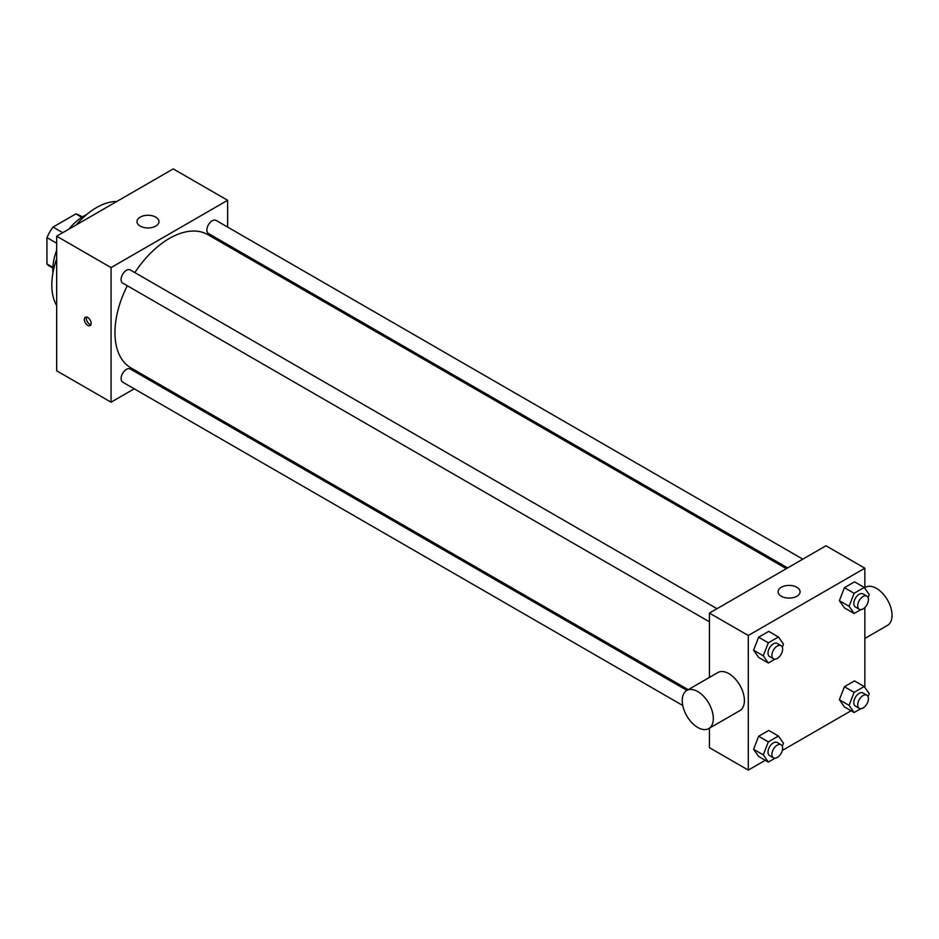 <?xml version="1.0" encoding="UTF-8"?>
<svg xmlns="http://www.w3.org/2000/svg" width="939" height="939" viewBox="0 0 939 939"><rect width="100%" height="100%" fill="white"/><g stroke="black" fill="none" stroke-linecap="round" stroke-linejoin="round"><path stroke-width="1.41" d="M62.749 232.684L53.03 227.074L75.836 213.916A29.52 17.043 120 0 1 79.193 215.125L82.339 216.932M52.854 267.345L46.95 263.941A29.52 17.043 120 0 0 49.673 266.253L52.819 268.061M46.95 263.941L46.95 237.614A29.52 17.043 120 0 1 53.03 227.074M56.669 243.224L46.95 237.614M81.74 217.32L75.836 213.916M52.901 272.991A43.957 25.376 -60 0 1 56.669 250.232M68.817 229.186A43.957 25.376 -60 0 1 86.646 214.538M56.669 305.574A63.195 36.48 -60 0 1 56.669 258.788M76.235 224.902A63.195 36.48 -60 0 1 116.753 201.509M134.254 388.816L111.06 402.197L56.669 370.799L56.669 236.194L173.234 168.903L227.625 200.3L227.625 227.085M150.698 379.321L149.418 380.06M709.426 621.829L122.657 283.05A7.582 4.378 -60 0 1 122.657 274.294A7.582 4.378 -60 0 1 130.239 269.916L717.009 608.695M682.759 705.494L122.657 382.114A7.582 4.378 -60 0 1 122.657 373.358A7.582 4.378 -60 0 1 130.239 368.98L686.949 690.4M227.625 244.598L227.625 246.077M111.06 402.197L111.06 267.603L227.625 200.3M787.645 567.919L208.446 233.518A7.582 4.378 -60 0 1 208.446 224.761A7.582 4.378 -60 0 1 216.029 220.383L802.81 559.163M688.228 689.66L130.885 367.877A76.928 44.415 -60 0 1 127.27 285.726M134.864 272.592A76.928 44.415 -60 0 1 207.812 234.633L786.366 568.658M87.75 325.363A4.812 2.782 60 0 1 84.604 321.138A4.812 2.782 60 0 1 85.343 317.276A4.812 2.782 60 0 1 90.156 320.058A4.812 2.782 60 0 1 90.156 325.61A4.812 2.782 60 0 1 87.75 325.363M111.06 267.603L56.669 236.194M155.745 217.132A10.986 6.35 180 0 1 158.961 221.616A10.986 6.35 180 0 1 147.975 227.966A10.986 6.35 180 0 1 136.988 221.616A10.986 6.35 180 0 1 143.773 215.759A10.986 6.35 180 0 1 155.745 217.132M86.529 317.077A4.812 2.782 -120 0 0 89.71 324.237A4.812 2.782 -120 0 0 90.919 324.683M765.273 760.297L748.289 770.097L709.426 747.667L709.426 728.183M709.426 677.418L709.426 613.073L825.991 545.77L864.854 568.201L864.854 588.342M851.063 710.764L782.328 750.449M844.419 607.862L839.372 600.678L844.419 587.673L854.513 581.84L844.419 587.673L839.372 600.678L844.419 607.862L854.126 613.472L849.079 606.289L854.126 593.284L864.22 587.45L869.279 594.633L868.094 597.662M758.63 756.458L753.583 749.275L758.63 736.27L768.724 730.436L758.63 736.27L753.583 749.275L758.63 756.458L768.337 762.069L763.29 754.886L768.337 741.88L778.431 736.047L783.478 743.23L782.304 746.259M864.854 607.51L864.854 687.407M748.289 770.097L748.289 635.503L864.854 568.201M844.419 706.926L839.372 699.743L844.419 686.738L854.513 680.904L844.419 686.738L839.372 699.743L844.419 706.926L854.126 712.537L849.079 705.353L854.126 692.348L864.22 686.515L869.279 693.698L868.094 696.726M758.63 657.394L753.583 650.211L758.63 637.205L768.724 631.372L758.63 637.205L753.583 650.211L758.63 657.394L768.337 663.004L763.29 655.821L768.337 642.816L778.431 636.982L783.478 644.166L782.304 647.194M748.289 635.503L709.426 613.073M781.318 596.242A10.986 6.35 180 0 1 778.091 591.758A10.986 6.35 180 0 1 789.089 585.408A10.986 6.35 180 0 1 800.075 591.758A10.986 6.35 180 0 1 793.291 597.615A10.986 6.35 180 0 1 781.318 596.242M686.785 690.494L717.866 672.547A21.984 12.688 60 0 1 734.803 678.439A21.984 12.688 60 0 1 744.404 700.553A21.984 12.688 60 0 1 739.85 710.623L708.769 728.57A21.984 12.688 60 0 1 686.785 715.882A21.984 12.688 60 0 1 686.785 690.494A21.984 12.688 60 0 1 703.722 696.386A21.984 12.688 60 0 1 713.311 718.499A21.984 12.688 60 0 1 708.769 728.57M864.854 638.45L887.496 625.374A21.984 12.688 -120 0 0 887.496 599.998A21.984 12.688 -120 0 0 865.523 587.309L864.854 587.685M775.004 659.155L768.337 663.004M781.06 645.668L777.175 643.426A7.582 4.378 120 0 0 771.33 645.457A7.582 4.378 120 0 0 768.02 653.086A7.582 4.378 120 0 0 769.593 656.561L773.478 658.802A7.582 4.378 120 0 0 781.06 654.424A7.582 4.378 120 0 0 781.06 645.668A7.582 4.378 120 0 0 775.215 647.699A7.582 4.378 120 0 0 771.905 655.328A7.582 4.378 120 0 0 773.478 658.802M763.29 655.821L753.583 650.211M768.337 642.816L758.63 637.205M778.431 636.982L768.724 631.372M860.793 609.622L854.126 613.472M866.861 596.136L862.964 593.894A7.582 4.378 120 0 0 857.131 595.925A7.582 4.378 120 0 0 853.821 603.554A7.582 4.378 120 0 0 855.382 607.028L859.267 609.27A7.582 4.378 120 0 0 866.861 604.892A7.582 4.378 120 0 0 866.861 596.136A7.582 4.378 120 0 0 861.016 598.166A7.582 4.378 120 0 0 857.706 605.796A7.582 4.378 120 0 0 859.267 609.27M849.079 606.289L839.372 600.678M854.126 593.284L844.419 587.673M864.22 587.45L854.513 581.84M775.004 758.219L768.337 762.069M781.06 744.733L777.175 742.491A7.582 4.378 120 0 0 771.33 744.521A7.582 4.378 120 0 0 768.02 752.151A7.582 4.378 120 0 0 769.593 755.625L773.478 757.867A7.582 4.378 120 0 0 781.06 753.489A7.582 4.378 120 0 0 781.06 744.733A7.582 4.378 120 0 0 775.215 746.763A7.582 4.378 120 0 0 771.905 754.393A7.582 4.378 120 0 0 773.478 757.867M763.29 754.886L753.583 749.275M768.337 741.88L758.63 736.27M778.431 736.047L768.724 730.436M860.793 708.687L854.126 712.537M866.861 695.2L862.964 692.959A7.582 4.378 120 0 0 857.131 694.989A7.582 4.378 120 0 0 853.821 702.618A7.582 4.378 120 0 0 855.382 706.093L859.267 708.335A7.582 4.378 120 0 0 866.861 703.957A7.582 4.378 120 0 0 866.861 695.2A7.582 4.378 120 0 0 861.016 697.231A7.582 4.378 120 0 0 857.706 704.86A7.582 4.378 120 0 0 859.267 708.335M849.079 705.353L839.372 699.743M854.126 692.348L844.419 686.738M864.22 686.515L854.513 680.904"/></g></svg>
